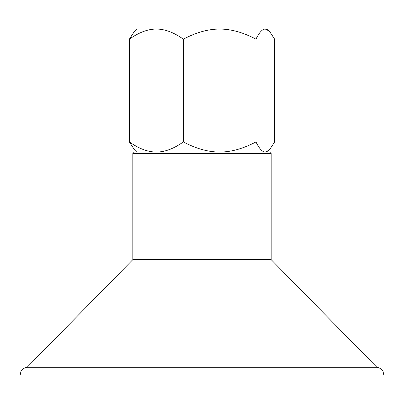 <?xml version="1.0" encoding="UTF-8"?>
<svg xmlns="http://www.w3.org/2000/svg" width="404" height="404" viewBox="0 0 404 404"><rect width="100%" height="100%" fill="white"/><g stroke="black" fill="none" stroke-linecap="round" stroke-linejoin="round"><path stroke-width="0.61" d="M153.959 29.063L248.546 29.063M219.665 29.063L265.307 29.063C262.408 29.007 259.302 32.376 255.979 39.168C243.051 32.376 230.947 29.007 219.665 29.063C208.388 29.007 196.283 32.376 183.35 39.168C173.74 32.376 164.746 29.007 156.363 29.063C147.98 29.007 138.981 32.376 129.371 39.168L134.577 31.153L136.668 29.063L156.363 29.063M136.668 152.04L134.577 149.95L129.371 141.935L129.371 39.168M129.371 141.935C138.981 148.728 147.98 152.096 156.363 152.04C164.746 152.096 173.74 148.728 183.35 141.935L183.35 39.168M183.35 141.935C196.283 148.728 208.388 152.096 219.665 152.04C230.947 152.096 243.051 148.728 255.979 141.935C259.302 148.728 262.408 152.096 265.307 152.04L269.423 149.95L274.629 141.935L274.629 39.168L269.423 31.153L265.307 29.063M255.979 141.935L255.979 39.168M383.8 374.937L20.2 374.937L20.867 371.811C20.488 372.18 22.503 367.862 27.113 367.292L376.887 367.292C381.543 367.938 383.406 372.003 383.113 371.761L383.8 374.937M271.175 153.576L269.64 152.04L134.36 152.04L132.825 153.576L271.175 153.576L271.175 259.646L132.825 259.646L27.113 367.292M267.332 152.04L269.423 149.95M267.332 29.063L269.423 31.153M271.175 259.646L376.887 367.292M132.825 153.576L132.825 259.646"/></g></svg>
